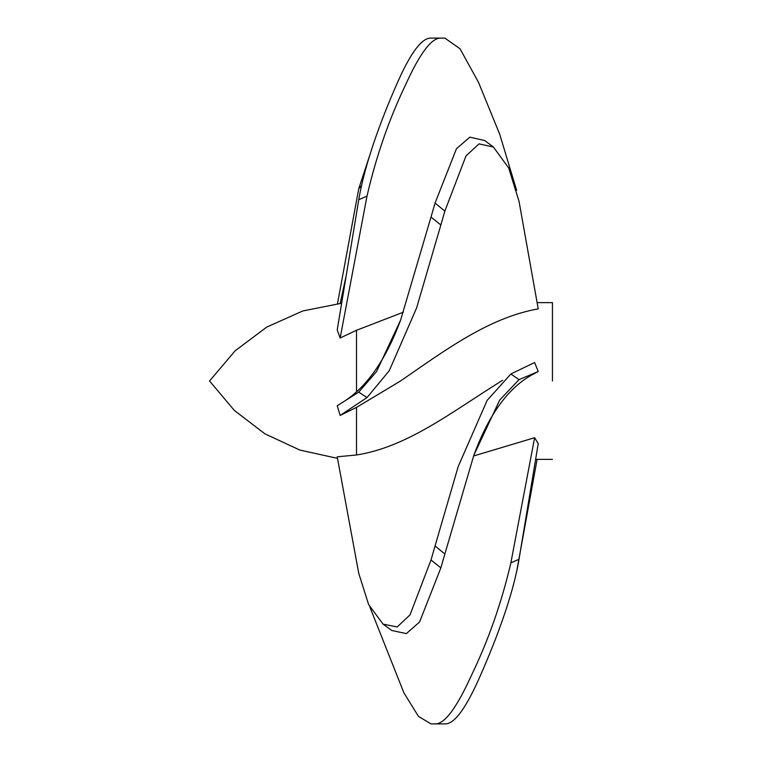 <?xml version="1.0" encoding="UTF-8"?>
<svg xmlns="http://www.w3.org/2000/svg" width="762" height="762" viewBox="0 0 762 762"><rect width="100%" height="100%" fill="white"/><g stroke="black" fill="none" stroke-linecap="round" stroke-linejoin="round"><path stroke-width="1.14" d="M552.45 381L552.45 302.619L552.45 381M403.412 312.172L356.511 330.279L340.157 337.995L337.223 329.927L358.759 199.73C364.874 163.001 381.714 118.605 395.897 86.163C409.899 53.702 421.605 37.681 431.016 38.1L444.856 38.1L460.019 48.758L478.441 82.201L499.691 134.198L516.626 190.3M444.856 211.093L465.982 155.953L478.993 143.885L493.395 147.009L508.673 167.945L519.027 201.349L538.229 308.877C489.071 317.611 446.18 349.482 400.517 381L356.511 407.394L340.157 415.452L337.223 405.746L358.759 392.106L376.59 371.485L400.593 320.164L431.016 217.056L440.855 224.99L444.856 211.093L435.045 203.073L431.016 217.056M435.045 545.973L458.181 466.601L487.137 400.383L510.873 373.99L534.619 362.512L538.229 371.504L519.027 379.647L499.71 400.021L473.859 455.209L444.856 553.993L435.045 545.973L431.016 559.956L410.023 614.877L397.192 626.964L383.086 624.126L368.656 604.676L358.759 573.376L337.223 456.809L356.511 454.981C407.384 447.046 451.609 412.071 501.453 381L502.672 380.267M538.229 371.504L534.21 373.656C509.264 386.429 489.147 413.614 473.859 455.209M473.593 455.981L534.619 437.712L538.229 443.627L519.027 559.298C512.902 596.008 495.548 641.08 480.841 674.513C466.354 707.917 454.362 724.376 444.856 723.9L431.016 723.9L444.856 723.9M440.855 38.1C431.587 37.767 419.833 53.33 405.603 84.773C389.02 119.32 376.152 156.439 366.998 196.129L340.157 337.995M366.998 196.129L358.759 199.73M440.855 224.99L416.595 307.962L389.268 370.684L366.998 397.573L340.157 415.452M366.998 397.573L358.759 392.106M435.045 203.073L456.467 148.723L469.849 137.16L484.708 140.532L493.395 147.009M431.016 559.956L440.855 567.89L444.856 553.993M440.855 567.89L419.576 622.002L406.375 633.603L391.811 630.517L383.086 624.126M510.873 373.99L519.027 379.647M534.619 437.712L510.873 562.813L519.027 559.298M369.894 607.143L403.908 692.848L418.452 716.375L431.016 723.9M435.045 723.9C444.437 724.262 456.486 708.25 471.211 675.865C488.423 640.223 501.644 602.542 510.873 562.813M537.105 459.381L516.626 571.7M346.234 275.473L340.185 303.381M361.54 185.528L358.759 188.624L369.894 154.857M337.509 303.647L358.759 188.624M356.511 391.678L356.511 330.279M356.511 454.981L356.511 407.394M552.45 302.619L537.105 302.619M341.633 303.247L302.847 310.953L266.738 327.079L235.115 350.825L209.55 381L234.363 410.461L264.957 433.854L299.895 450.075L337.509 458.353M552.45 459.381L535.61 459.381M342.176 402.603C366.065 388.087 385.534 360.607 400.593 320.164"/></g></svg>
